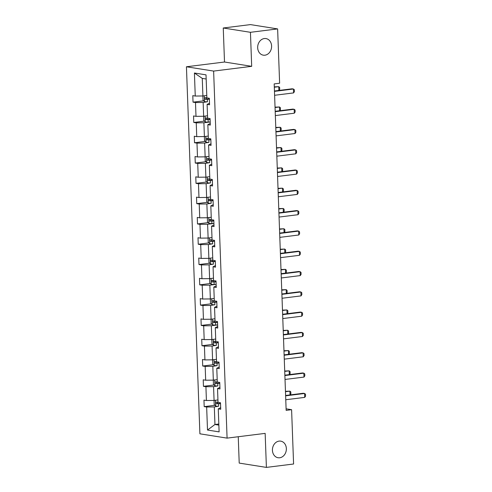 <?xml version="1.0" encoding="UTF-8"?>
<svg xmlns="http://www.w3.org/2000/svg" width="492" height="492" viewBox="0 0 492 492"><rect width="100%" height="100%" fill="white"/><g stroke="black" fill="none" stroke-linecap="round" stroke-linejoin="round"><path stroke-width="0.74" d="M279.087 441.109A8.407 6.925 -81 0 1 280.711 441.139A8.407 6.925 -81 0 1 286.344 449.547A8.407 6.925 -81 0 1 279.702 457.769A8.407 6.925 -81 0 1 278.078 457.738A8.407 6.925 -81 0 1 272.445 449.331A8.407 6.925 -81 0 1 279.087 441.109M264.327 38.542A8.407 6.925 -81 0 1 265.951 38.567A8.407 6.925 -81 0 1 271.584 46.98A8.407 6.925 -81 0 1 264.936 55.196A8.407 6.925 -81 0 1 263.318 55.172A8.407 6.925 -81 0 1 257.685 46.765A8.407 6.925 -81 0 1 264.327 38.542M238.245 436.736L239.21 463.089L266.4 467.4L293.589 464.005L291.596 409.682L286.098 408.815M186.437 66.771L199.9 433.815L227.083 438.126L213.626 71.082L186.437 66.771L224.506 62.017L251.689 66.328L250.44 32.306L223.257 27.995L224.506 62.017M223.257 27.995L250.446 24.6L277.629 28.911L250.44 32.306M214.481 400.377L214.057 400.697L214.204 404.596L215.717 406.134A3.481 0.455 -2.1 0 0 218.614 406.22L214.315 406.933L214.955 424.498L207.501 430.045L206.658 407.013L204.198 406.626L214.887 405.291M218.823 424.012L214.955 424.498L218.866 425.119M214.315 406.933L206.658 407.013M213.737 380.076L213.313 380.396L213.46 384.301L214.973 385.833A3.481 0.455 -2.1 0 0 217.87 385.925L213.571 386.632L214.075 400.427L206.419 400.506L203.959 400.119L204.198 406.626M206.419 400.506L205.914 386.718L203.454 386.325L214.143 384.99M212.993 359.781L212.569 360.101L212.716 364L214.229 365.538A3.481 0.455 -2.1 0 0 217.126 365.624L212.827 366.337L213.331 380.132L205.674 380.211L203.214 379.818L203.454 386.325M205.674 380.211L205.17 366.417L202.71 366.03L213.399 364.695M212.249 339.48L211.824 339.8L211.972 343.705L213.485 345.236A3.481 0.455 -2.1 0 0 216.382 345.329L212.077 346.042L212.587 359.83L204.93 359.91L202.47 359.523L202.71 366.03M204.93 359.91L204.426 346.122L201.966 345.728L212.655 344.394M217.63 324.954L211.332 325.741L211.843 339.535L204.186 339.615L201.726 339.222L201.966 345.728M204.186 339.615L203.682 325.821L201.222 325.433L211.911 324.099M210.76 298.89L210.336 299.204L210.478 303.109L211.997 304.646A3.481 0.455 -2.1 0 0 214.887 304.733L210.588 305.446L211.099 319.234L203.442 319.314L200.982 318.927L201.222 325.433M203.442 319.314L202.938 305.526L200.478 305.132L211.166 303.804M216.142 284.364L209.844 285.145L210.355 298.939L202.698 299.019L200.238 298.632L200.478 305.132M202.698 299.019L202.194 285.225L199.734 284.837L210.422 283.503M209.272 258.294L208.848 258.614L208.989 262.513L210.508 264.05A3.481 0.455 -2.1 0 0 213.399 264.136L209.1 264.85L209.61 278.638L201.954 278.724L199.494 278.331L199.734 284.837M201.954 278.724L201.449 264.93L198.989 264.542L209.678 263.208M208.528 237.993L208.104 238.312L208.245 242.218L209.764 243.749A3.481 0.455 -2.1 0 0 212.655 243.841L208.356 244.549L208.866 258.343L201.21 258.423L198.75 258.036L198.989 264.542M201.21 258.423L200.705 244.635L198.245 244.241L208.934 242.907M213.909 223.466L207.612 224.254L208.122 238.048L200.465 238.128L198.005 237.734L198.245 244.241M200.465 238.128L199.961 224.334L197.501 223.946L208.184 222.612M207.04 197.403L206.615 197.716L206.757 201.622L208.276 203.159A3.481 0.455 -2.1 0 0 211.166 203.245L206.868 203.959L207.378 217.747L199.721 217.827L197.261 217.439L197.501 223.946M199.721 217.827L199.217 204.039L196.757 203.645L207.44 202.31M206.296 177.102L205.871 177.421L206.013 181.327L207.532 182.858A3.481 0.455 -2.1 0 0 210.422 182.95L206.123 183.657L206.634 197.452L198.977 197.532L196.517 197.144L196.757 203.645M198.977 197.532L198.473 183.737L196.013 183.35L206.695 182.015M205.551 156.807L205.127 157.126L205.269 161.025L206.788 162.563A3.481 0.455 -2.1 0 0 209.678 162.649L205.379 163.362L205.89 177.151L198.233 177.237L195.773 176.843L196.013 183.35M198.233 177.237L197.729 163.442L195.269 163.055L205.951 161.72M204.807 136.505L204.383 136.825L204.524 140.73L206.043 142.262A3.481 0.455 -2.1 0 0 208.934 142.354L204.635 143.061L205.146 156.856L197.489 156.936L195.029 156.548L195.269 163.055M197.489 156.936L196.984 143.147L194.525 142.754L205.207 141.419M210.189 121.979L203.891 122.766L204.395 136.561L196.745 136.641L194.285 136.247L194.525 142.754M196.745 136.641L196.24 122.846L193.78 122.459L204.463 121.124M203.319 95.909L202.895 96.229L203.036 100.134L204.555 101.666A3.481 0.455 -2.1 0 0 207.446 101.758L203.147 102.471L203.651 116.26L196 116.34L193.54 115.952L193.78 122.459M196 116.34L195.496 102.551L193.036 102.158L203.719 100.823M206.173 79.015L202.267 78.4L202.907 95.965L195.256 96.045L192.796 95.651L193.036 102.158M195.256 96.045L194.414 73.013L206.019 74.852L206.868 97.883L209.328 98.277L209.567 104.778L207.101 104.39L207.612 118.185L210.072 118.572L210.312 125.079L207.845 124.685L208.356 138.48L210.816 138.867L211.056 145.374L208.59 144.986L209.1 158.775L211.56 159.168L211.8 165.675L209.334 165.281L209.844 179.076L212.304 179.463L212.544 185.97L210.078 185.582L210.588 199.371L213.048 199.764L213.288 206.265L210.822 205.877L211.332 219.672L213.792 220.059L214.032 226.566L211.566 226.172L212.077 239.967L214.537 240.36L214.776 246.861L212.31 246.474L212.821 260.262L215.281 260.655L215.521 267.162L213.054 266.769L213.565 280.563L216.025 280.95L216.265 287.457L213.805 287.07L214.309 300.858L216.769 301.252L217.009 307.758L214.549 307.365L215.053 321.159L217.513 321.547L217.753 328.053L215.293 327.666L215.797 341.454L218.257 341.848L218.497 348.348L216.037 347.961L216.542 361.755L219.002 362.143L219.241 368.649L216.781 368.256L217.286 382.05L219.746 382.438L219.986 388.944L217.525 388.557L218.03 402.345L220.49 402.739L220.73 409.246L218.27 408.852L219.112 431.884L207.501 430.045M277.629 28.911L279.622 83.234L274.185 83.911L286.153 410.365L291.596 409.682M217.525 388.557L219.93 387.382M217.944 399.947L214.075 400.427M213.571 386.632L205.914 386.718M216.781 368.256L219.18 367.081M217.193 379.646L213.331 380.132M212.827 366.337L205.17 366.417M216.037 347.961L218.436 346.786M216.449 359.351L212.587 359.83M212.077 346.042L204.426 346.122M215.293 327.666L217.692 326.491M215.705 339.049L211.843 339.535M211.332 325.741L203.682 325.821M214.549 307.365L216.947 306.19M214.961 318.754L211.099 319.234M210.588 305.446L202.938 305.526M213.805 287.07L216.203 285.895M214.217 298.453L210.355 298.939M209.844 285.145L202.194 285.225M213.054 266.769L215.459 265.594M213.473 278.158L209.61 278.638M209.1 264.85L201.449 264.93M212.31 246.474L214.715 245.299M212.728 257.863L208.866 258.343M208.356 244.549L200.705 244.635M211.566 226.172L213.971 224.998M211.984 237.562L208.122 238.048M207.612 224.254L199.961 224.334M210.822 205.877L213.227 204.703M211.24 217.267L207.378 217.747M206.868 203.959L199.217 204.039M210.078 185.582L212.482 184.408M210.496 196.966L206.634 197.452M206.123 183.657L198.473 183.737M209.334 165.281L211.738 164.107M209.752 176.671L205.89 177.151M205.379 163.362L197.729 163.442M208.59 144.986L210.994 143.812M209.008 156.376L205.146 156.856M204.635 143.061L196.984 143.147M207.845 124.685L210.25 123.51M208.264 136.075L204.395 136.561M203.891 122.766L196.24 122.846M207.101 104.39L209.506 103.215M207.519 115.78L203.651 116.26M203.147 102.471L195.496 102.551M266.4 467.4L265.151 433.378L227.083 438.126M251.689 66.328L213.626 71.082M206.775 95.479L202.907 95.965M218.27 408.852L220.674 407.677M202.267 78.4L194.414 73.013M274.462 91.377L293.429 89.009L294.327 89.722L294.394 91.672L293.57 92.914L274.604 95.282M293.57 92.914L293.429 89.009L292.1 88.8L274.444 91.008M206.861 97.736A3.481 0.455 177.9 0 1 205.09 97.705C204.364 98.16 204.389 98.677 205.152 99.267A3.481 0.455 -2.1 0 0 207.36 99.286L209.358 99.212M209.352 98.984L206.714 99.07L205.982 98.099M278.872 90.454L278.73 86.678L274.308 87.232M278.97 90.442L279.702 89.347L279.628 87.391L278.73 86.678L274.296 86.863M275.206 111.678L294.173 109.31L295.071 110.017L295.138 111.973L294.314 113.209L275.348 115.577M294.314 113.209L294.173 109.31L292.845 109.101L275.188 111.303M275.95 131.973L294.917 129.605L295.815 130.319L295.883 132.268L295.059 133.51L276.092 135.878M295.059 133.51L294.917 129.605L293.595 129.396L275.932 131.598M204.063 116.21L203.639 116.53L203.78 120.429L205.299 121.967A3.481 0.455 -2.1 0 0 208.19 122.053L210.195 121.979M207.606 118.037A3.481 0.455 177.9 0 1 205.834 118C205.109 118.455 205.133 118.978 205.896 119.562A3.481 0.455 -2.1 0 0 208.104 119.587L210.102 119.507M210.096 119.285L207.458 119.371L206.726 118.4M279.616 110.749L279.474 106.979L275.053 107.533M279.714 110.737L280.446 109.642L280.372 107.693L279.474 106.979L275.04 107.158M208.35 138.332A3.481 0.455 177.9 0 1 206.578 138.301C205.859 138.75 205.877 139.273 206.64 139.863A3.481 0.455 -2.1 0 0 208.848 139.882L210.847 139.808M210.84 139.58L208.202 139.666L207.47 138.695M280.36 131.05L280.219 127.274L275.797 127.828M280.458 131.038L281.19 129.937L281.117 127.988L280.219 127.274L275.784 127.453M276.695 152.268L295.661 149.906L296.559 150.613L296.627 152.569L295.803 153.805L276.836 156.173M295.803 153.805L295.661 149.906L294.339 149.691L276.676 151.899M209.094 158.633A3.481 0.455 177.9 0 1 207.323 158.596C206.603 159.051 206.622 159.568 207.384 160.158A3.481 0.455 -2.1 0 0 209.592 160.177L211.591 160.103M211.585 159.882L208.946 159.962L208.214 158.996M281.104 151.345L280.963 147.575L276.541 148.129M281.203 151.333L281.934 150.238L281.861 148.289L280.963 147.575L276.529 147.754M277.439 172.569L296.405 170.201L297.303 170.915L297.371 172.864L296.547 174.107L277.58 176.474M296.547 174.107L296.405 170.201L295.083 169.992L277.42 172.194M209.838 178.928A3.481 0.455 177.9 0 1 208.067 178.897C207.347 179.346 207.366 179.869 208.128 180.459A3.481 0.455 -2.1 0 0 210.336 180.478L212.335 180.398M212.329 180.177L209.69 180.263L208.959 179.291M281.848 171.64L281.707 167.87L277.285 168.424M281.947 171.628L282.679 170.533L282.605 168.584L281.707 167.87L277.273 168.049M278.183 192.864L297.15 190.496L298.047 191.21L298.115 193.159L297.291 194.401L278.324 196.769M297.291 194.401L297.15 190.496L295.827 190.287L278.164 192.495M210.582 199.223A3.481 0.455 177.9 0 1 208.811 199.192C208.091 199.647 208.11 200.164 208.872 200.754A3.481 0.455 -2.1 0 0 211.08 200.773L213.079 200.699M213.073 200.472L210.435 200.558L209.703 199.586M282.592 191.942L282.451 188.172L278.029 188.719M282.691 191.929L283.423 190.834L283.349 188.879L282.451 188.172L278.017 188.35M278.927 213.165L297.894 210.797L298.792 211.511L298.859 213.46L298.035 214.697L279.069 217.064M298.035 214.697L297.894 210.797L296.571 210.588L278.909 212.79M207.784 217.698L207.36 218.017L207.501 221.923L209.02 223.454A3.481 0.455 -2.1 0 0 211.911 223.546L213.915 223.466M211.326 219.524A3.481 0.455 177.9 0 1 209.555 219.493C208.836 219.942 208.854 220.465 209.617 221.049A3.481 0.455 -2.1 0 0 211.824 221.074L213.823 220.994M213.817 220.773L211.179 220.859L210.447 219.887M283.337 212.237L283.195 208.467L278.773 209.02M283.435 212.224L284.167 211.13L284.093 209.18L283.195 208.467L278.761 208.645M279.671 233.46L298.638 231.092L299.536 231.806L299.603 233.755L298.779 234.998L279.813 237.365M298.779 234.998L298.638 231.092L297.316 230.883L279.659 233.085M212.07 239.819A3.481 0.455 177.9 0 1 210.305 239.788C209.58 240.244 209.598 240.76 210.361 241.351A3.481 0.455 -2.1 0 0 212.569 241.369L214.567 241.295M214.561 241.068L211.923 241.154L211.191 240.182M284.081 232.538L283.939 228.762L279.517 229.315M284.179 232.525L284.911 231.431L284.837 229.475L283.939 228.762L279.505 228.946M280.415 253.761L299.382 251.394L300.28 252.101L300.348 254.056L299.523 255.293L280.557 257.66M299.523 255.293L299.382 251.394L298.06 251.184L280.403 253.386M212.815 260.12A3.481 0.455 177.9 0 1 211.05 260.083C210.324 260.539 210.342 261.061 211.105 261.646A3.481 0.455 -2.1 0 0 213.313 261.664L215.312 261.59M215.305 261.369L212.667 261.455L211.935 260.483M284.825 252.833L284.683 249.063L280.262 249.616M284.923 252.82L285.655 251.726L285.581 249.776L284.683 249.063L280.249 249.241M281.16 274.056L300.126 271.689L301.024 272.402L301.092 274.351L300.268 275.594L281.301 277.962M300.268 275.594L300.126 271.689L298.804 271.479L281.147 273.681M210.016 278.589L209.592 278.909L209.733 282.814L211.252 284.345A3.481 0.455 -2.1 0 0 214.143 284.438L216.148 284.358M213.559 280.415A3.481 0.455 177.9 0 1 211.794 280.385C211.068 280.834 211.086 281.356 211.849 281.947A3.481 0.455 -2.1 0 0 214.057 281.965L216.062 281.891M216.049 281.664L213.411 281.75L212.679 280.778M285.569 273.134L285.428 269.358L281.006 269.911M285.668 273.115L286.399 272.021L286.326 270.071L285.428 269.358L280.993 269.536M281.904 294.351L300.87 291.984L301.768 292.697L301.836 294.653L301.012 295.889L282.045 298.257M301.012 295.889L300.87 291.984L299.548 291.774L281.891 293.982M214.303 300.71A3.481 0.455 177.9 0 1 212.538 300.68C211.812 301.135 211.831 301.651 212.593 302.242A3.481 0.455 -2.1 0 0 214.801 302.26L216.806 302.186M216.794 301.965L214.155 302.045L213.423 301.079M286.313 293.429L286.172 289.659L281.75 290.206M286.412 293.416L287.143 292.322L287.07 290.366L286.172 289.659L281.738 289.837M282.648 314.652L301.614 312.285L302.512 312.998L302.58 314.948L301.756 316.19L282.789 318.558M301.756 316.19L301.614 312.285L300.292 312.076L282.636 314.277M211.505 319.185L211.08 319.505L211.222 323.41L212.741 324.941A3.481 0.455 -2.1 0 0 215.631 325.034L217.636 324.954M215.047 321.012A3.481 0.455 177.9 0 1 213.282 320.981C212.556 321.43 212.575 321.952 213.337 322.543A3.481 0.455 -2.1 0 0 215.545 322.561L217.55 322.481M217.538 322.26L214.899 322.346L214.168 321.374M287.057 313.724L286.916 309.954L282.494 310.507M287.156 313.712L287.888 312.617L287.82 310.667L286.916 309.954L282.482 310.132M283.392 334.947L302.359 332.58L303.257 333.293L303.33 335.243L302.5 336.485L283.533 338.853M302.5 336.485L302.359 332.58L301.036 332.371L283.38 334.578M215.791 341.307A3.481 0.455 177.9 0 1 214.026 341.276C213.3 341.731 213.319 342.248 214.082 342.838A3.481 0.455 -2.1 0 0 216.289 342.856L218.294 342.783M218.282 342.555L215.644 342.641L214.912 341.669M287.802 334.025L287.66 330.249L283.238 330.802M287.9 334.013L288.632 332.918L288.564 330.962L287.66 330.249L283.226 330.433M284.136 355.249L303.103 352.881L304.001 353.588L304.074 355.544L303.244 356.78L284.278 359.148M303.244 356.78L303.103 352.881L301.78 352.672L284.124 354.873M216.535 361.608A3.481 0.455 177.9 0 1 214.77 361.577C214.045 362.026 214.063 362.549 214.826 363.133A3.481 0.455 -2.1 0 0 217.033 363.157L219.038 363.078M219.026 362.856L216.388 362.942L215.656 361.971M288.546 354.32L288.404 350.55L283.982 351.103M288.644 354.308L289.376 353.213L289.308 351.263L288.404 350.55L283.97 350.728M284.88 375.544L303.847 373.176L304.745 373.889L304.819 375.839L303.988 377.081L285.022 379.449M303.988 377.081L303.847 373.176L302.525 372.967L284.868 375.168M217.28 381.903A3.481 0.455 177.9 0 1 215.514 381.872C214.789 382.321 214.807 382.844 215.57 383.434A3.481 0.455 -2.1 0 0 217.778 383.452L219.783 383.379M219.77 383.151L217.132 383.237L216.4 382.266M289.29 374.621L289.148 370.845L284.727 371.398M289.388 374.609L290.12 373.508L290.052 371.558L289.148 370.845L284.714 371.023M285.624 395.839L304.591 393.477L305.489 394.184L305.563 396.14L304.733 397.376L285.766 399.744M304.733 397.376L304.591 393.477L303.269 393.262L285.612 395.47M218.024 402.204A3.481 0.455 177.9 0 1 216.259 402.167C215.533 402.622 215.551 403.139 216.314 403.729A3.481 0.455 -2.1 0 0 218.522 403.748L220.527 403.674M220.514 403.452L217.876 403.532L217.144 402.567M290.034 394.916L289.893 391.146L285.471 391.7M290.132 394.904L290.864 393.809L290.797 391.86L289.893 391.146L285.458 391.324M204.303 95.786L204.518 101.629M207.36 99.286L207.446 101.758M206.714 99.07L205.152 99.267M205.047 116.087L205.262 121.93M208.104 119.587L208.19 122.053M207.458 119.371L205.896 119.562M205.791 136.382L206.007 142.225M208.848 139.882L208.934 142.354M208.202 139.666L206.64 139.863M206.535 156.684L206.751 162.52M209.592 160.177L209.678 162.649M208.946 159.962L207.384 160.158M207.28 176.979L207.495 182.821M210.336 180.478L210.422 182.95M209.69 180.263L208.128 180.459M208.024 197.28L208.239 203.116M211.08 200.773L211.166 203.245M210.435 200.558L208.872 200.754M208.768 217.575L208.983 223.417M211.824 221.074L211.911 223.546M211.179 220.859L209.617 221.049M209.512 237.87L209.727 243.712M212.569 241.369L212.655 243.841M211.923 241.154L210.361 241.351M210.256 258.171L210.471 264.013M213.313 261.664L213.399 264.136M212.667 261.455L211.105 261.646M211 278.466L211.216 284.308M214.057 281.965L214.143 284.438M213.411 281.75L211.849 281.947M211.745 298.767L211.96 304.603M214.801 302.26L214.887 304.733M214.155 302.045L212.593 302.242M212.489 319.062L212.704 324.904M215.545 322.561L215.631 325.034M214.899 322.346L213.337 322.543M213.233 339.357L213.448 345.199M216.289 342.856L216.382 345.329M215.644 342.641L214.082 342.838M213.977 359.658L214.192 365.501M217.033 363.157L217.126 365.624M216.388 362.942L214.826 363.133M214.721 379.953L214.936 385.796M217.778 383.452L217.87 385.925M217.132 383.237L215.57 383.434M215.465 400.254L215.68 406.091M218.522 403.748L218.614 406.22M217.876 403.532L216.314 403.729"/></g></svg>
